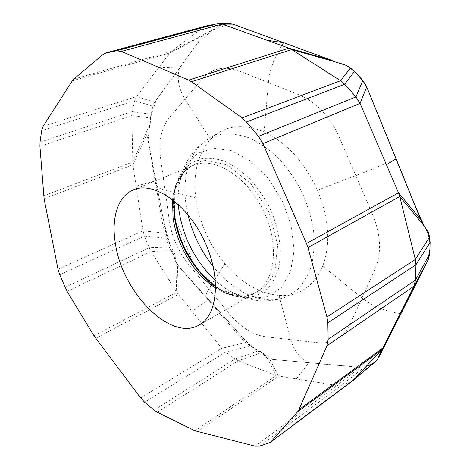 <?xml version="1.0" encoding="UTF-8"?>
<svg xmlns="http://www.w3.org/2000/svg" width="470" height="470" viewBox="0 0 470 470"><rect width="100%" height="100%" fill="white"/><g stroke="black" fill="none" stroke-linecap="round" stroke-linejoin="round"><path stroke-width="0.35" stroke-dasharray="2.35 1.76" d="M317.467 190.203C329.129 218.885 330.868 244.2 322.679 266.149C317.156 279.368 308.819 288.192 297.68 292.616C291.817 294.89 285.601 295.824 279.027 295.418C259.299 293.468 241.245 282.905 224.871 263.729C208.909 244.247 199.209 222.292 195.773 197.864C192.859 173.336 197.753 153.837 210.442 139.373L219.596 132.117C232.262 124.85 247.103 124.785 264.122 131.917C286.647 142.557 304.431 161.986 317.467 190.203L355.878 175.627L372.481 214.067C380.97 234.988 381.775 253.512 374.89 269.639L349.892 324.606C343.1 338.089 332.296 344.105 317.485 342.654L265.791 336.796C252.725 334.881 240.581 327.238 229.36 313.86L188.775 264.592C178.312 251.562 171.832 236.974 169.341 220.818L160.634 158.696C158.39 141.57 161.239 127.969 169.171 117.882L201.977 79.224C211.588 68.279 224.025 65.536 239.289 70.988L299.173 94.881C316.339 102.178 329.676 116.225 339.199 137.017L355.878 175.627C366.336 171.656 379.76 166.092 396.139 158.93M229.536 23.6L220.383 25.327L217.163 26.761L214.344 28.834L204.72 34.028L202.811 35.814L154.695 102.237L153.332 104.651L150.893 114.234L150.247 123.639L146.804 131.265L146.957 134.197L165.969 233.173L167.373 238.284L170.898 246.944L174.922 254.012L175.809 262.571L177.419 264.939L246.92 342.201L250.839 345.902L258.018 350.99L264.416 353.916L267.565 358.504L269.786 359.151L360.044 367.346L364.744 366.876L371.993 364.056L374.132 362.799M364.744 366.876L341.596 385.165L336.996 385.535L360.044 367.346M255.134 446.189L336.996 385.535L276.272 375.589L267.565 358.504M352.823 380.641L350.996 381.64L371.993 364.056M268.781 443.204L350.996 381.64L341.596 385.165L259.657 446.177M228.22 23.753L217.334 23.665M206.771 25.815L220.383 25.327M152.844 106.214L134.702 100.674L136.512 96.567L169.87 52.934L171.503 51.3L203.516 27.289L206.348 25.909M103.329 54.232L203.516 27.289L217.163 26.761M73.796 79.083L171.503 51.3L204.72 34.028M72.327 80.781L169.87 52.934L202.811 35.814M250.839 345.902L225.671 352.095L221.793 348.346L246.915 342.201M140.671 397.984L221.793 348.346L176.661 292.193L175.809 262.571M195.015 430.808L276.272 375.589L238.284 360.754L235.071 358.951L258.018 350.99M154.101 410.122L235.071 358.951L225.671 352.095L144.631 402.208M157.309 412.255L238.284 360.754L261.273 352.741M197.283 431.66L278.563 376.223L269.786 359.151M43.117 126.307L136.512 96.567L154.695 102.237M167.373 238.284L144.449 236.069L142.986 230.876L132.851 164.782L131.87 115.561L132.246 111.613L150.893 114.234M40.032 142.187L132.246 111.613L134.702 100.674L41.66 130.619M39.932 146.382L131.87 115.561L150.471 118.082M43.687 195.867L132.616 162.05L146.804 131.265M44.092 198.775L132.851 164.782L146.957 134.197M58.004 269.198L142.986 230.876L165.969 233.173M93.965 335.839L176.661 292.193L151.146 251.474L149.219 247.725L170.898 246.944M65.013 287.317L149.219 247.725L144.449 236.069L59.731 274.756M67.081 291.382L151.146 251.474L172.796 250.639M95.669 338.353L178.289 294.484L177.419 264.939M366.365 366.242C350.05 366.4 333.818 365.478 317.661 363.463L272.741 359.415L263.071 353.411C253.589 348.481 244.864 341.003 236.904 330.98L177.102 264.581C169.517 245.14 163.959 224.995 160.44 204.145L148.073 139.972L150.471 118.205L156.034 100.474L196.672 44.303L212.164 30.127L230.159 23.6M231.833 23.817L232.909 24.123M233.755 24.428L235.276 24.981M328.777 59.244L330.31 59.807M362.863 80.769L364.467 82.826M366.318 86.016L366.718 86.903M427.624 261.079L427.183 261.949M381.029 353.041L380.453 354.174M322.679 266.149L362.029 297.927C372.51 306.364 385.494 311.61 400.981 313.666M283.71 42.729C274.686 56.136 269.592 69.425 268.423 82.608L264.122 131.917M279.027 295.418L290.842 339.64C293.909 350.855 299.954 358.534 308.984 362.681L296.165 379.026M158.825 67.38L179.493 68.05C176.755 78.484 178.612 88.859 185.045 99.17L210.442 139.373M224.871 263.729L208.839 288.95C206.189 293.145 205.32 296.129 206.224 297.909L208.698 299.666L191.801 311.211M136.118 186.102L155.934 180.75L155.905 184.528C156.821 187.007 159.871 188.899 165.046 190.209L195.773 197.864M267.548 358.493L259.881 350.855L262.454 353.023L259.158 351.73L249.353 345.233L242.473 339.475L179.552 267.336C176.033 262.589 174.346 259.364 174.499 257.666C174.288 256.514 172.643 253.218 169.564 247.784C166.568 241.662 164.259 233.713 162.638 223.932L146.722 132.152M172.549 199.562C174.323 182.342 181.391 170.904 193.763 165.252C214.214 156.416 246.732 176.15 263.194 210.278C279.879 244.294 275.308 282 255.704 292.575C243.654 298.755 230.329 297.263 215.724 288.092M174.223 216.229L175.01 189.392L185.233 169.224L203.663 160.117L227.145 164.911L250.816 183.594L269.134 212.493L277.694 244.917L274.744 273.282L261.573 291.594L241.621 296.87L219.179 289.132L198.352 270.62L182.519 244.882L174.223 216.229M173.859 200.596C174.587 183.67 180.186 171.286 190.655 163.437L200.473 158.972C207.881 157.697 215.818 158.419 224.278 161.145C232.838 165.035 241.169 170.763 249.27 178.336C257.008 186.825 263.729 196.46 269.451 207.229C279.809 229.348 282.781 253.389 277.799 271.161L272.494 282.752C267.706 289.021 261.943 293.474 255.198 296.112C242.602 299.461 229.442 296.229 215.712 286.418M178.318 204.45C177.742 196.437 178.212 188.905 179.722 181.867L186.396 164.982L197.882 153.255L213.386 148.173L231.551 150.711L250.534 161.063L268.188 178.418L282.364 200.943L291.329 225.994L294.079 250.569L290.489 271.866L281.254 287.681L267.665 296.693L251.327 298.456L233.907 293.245C227.492 290.108 221.329 285.872 215.425 280.531M187.935 214.684L185.856 203.31C182.06 175.433 190.233 149.507 208.627 138.903L220.647 134.408C229.577 133.321 239.036 134.461 249.03 137.845C259.105 142.528 268.858 149.278 278.293 158.09C287.276 167.943 295.078 179.088 301.687 191.537C307.398 204.421 311.357 217.428 313.555 230.57C314.659 243.419 313.942 255.245 311.399 266.043C307.879 275.972 302.933 284.097 296.546 290.431L285.578 297.081C263.182 306.058 233.649 292.293 213.274 266.649M218.679 23.506L219.478 23.512M153.332 104.646L150.377 117.089C149.842 118.652 149.912 125.825 149.836 128.245C149.583 127.511 149.713 125.978 150.212 123.639M173.642 200.42C175.392 181.802 182.101 170.075 193.763 165.252L133.562 189.774M215.718 286.7C224.067 292.034 229.642 293.95 231.193 294.361L241.057 296.047C246.544 296.165 251.427 295.007 255.704 292.575L199.309 324.923M219.596 132.117L208.627 138.903C190.932 149.795 182.495 167.014 179.722 181.867L180.645 178.5C180.862 177.19 182.178 174.27 184.593 169.741C189.24 163.478 189.334 164.623 190.655 163.437C176.697 174.476 171.197 192.036 174.164 216.124L193.998 265.01L203.363 276.301L207.393 280.249C212.934 285.272 218.703 289.303 224.701 292.334C235.435 297.522 245.599 298.785 255.198 296.112C253.447 296.406 254.288 297.181 246.474 296.94C241.41 296.024 238.296 295.248 237.133 294.608L233.907 293.245C247.314 300.248 266.079 304.26 285.578 297.081L297.68 292.616"/><path stroke-width="0.7" d="M429.703 253.835L415.486 280.085L414.041 286.136L382.927 347.888L381.47 349.997L353.099 380.424L374.831 362.147L377.128 359.691L379.754 355.531L426.766 262.777L428.217 259.898L429.703 253.835L430.12 242.373L429.556 237.091L428.305 231.91L422.272 223.52L366.718 86.903L362.752 80.646L354.474 71.434L350.444 68.015L346.261 65.412L333.982 61.5L330.839 60.001L233.032 24.17L229.536 23.6L219.478 23.512M326.991 345.773L298.82 409.816L297.475 411.955L270.538 442.294L259.657 446.177L255.134 446.189L195.015 430.808L157.309 412.255L154.101 410.122L144.631 402.208L140.671 397.984L93.965 335.839L67.081 291.382L59.731 274.756L58.004 269.198L44.092 198.775L39.932 146.382L40.032 142.187L41.66 130.619L43.117 126.307L72.327 80.781L73.796 79.083L103.329 54.232L105.997 52.834L116.589 50.772L121.43 51.406L188.558 80.1L191.472 81.757L242.085 117.882L246.433 121.959L258.465 136.353L262.936 143.644L306.511 243.454L307.968 247.572L326.956 316.986L327.837 322.82L328.154 339.334L326.991 345.773L414.041 286.136L428.217 259.898M362.752 80.646L355.966 96.914L360.055 103.388L398.495 192.8L399.747 196.513L415.327 259.458L415.932 264.804L430.12 242.373M327.837 322.82L415.932 264.804L415.486 280.085L328.154 339.334M326.956 316.986L415.327 259.458L429.556 237.091M307.968 247.572L399.747 196.513L422.272 223.52M306.511 243.454L398.495 192.8L420.967 219.796M262.936 143.644L360.055 103.388L366.718 86.903L403.454 176.867C410.38 194.539 417.413 211.218 424.557 226.898C428.81 233.39 430.573 240.998 429.856 249.723L427.624 261.079M206.348 25.909L218.679 23.506L222.257 24.093L288.85 48.157L291.7 49.567L340.574 80.705L344.704 84.259L354.474 71.434M246.433 121.959L344.704 84.259L355.966 96.914L258.465 136.353M242.085 117.882L340.574 80.705L350.444 68.015M191.472 81.757L291.7 49.567L333.982 61.5M188.558 80.1L288.85 48.157L330.839 60.001M353.099 380.424L270.538 442.294M271.437 441.459L353.775 379.784L374.831 362.147M297.475 411.955L381.47 349.997L378.573 357.159M298.82 409.816L382.927 347.888L379.971 355.126M121.43 51.406L222.257 24.093L233.032 24.17M115.438 243.766C122.294 292.287 170.728 342.242 199.309 324.923C218.239 314.818 221.417 275.614 203.633 239.336C186.067 202.952 153.232 181.191 133.562 189.774C117.694 196.025 111.043 218.456 115.438 243.766M230.159 23.6L231.833 23.817M232.909 24.123L233.755 24.428M235.276 24.981L328.777 59.244M330.31 59.807C335.057 62.886 343.823 63.303 348.687 66.922C353.839 70.647 358.569 75.265 362.863 80.769M364.467 82.826L366.318 86.016M427.183 261.949L381.029 353.041M380.453 354.174C376.94 359.386 379.008 357.276 376.605 360.249C373.844 363.251 370.43 365.255 366.365 366.242M400.981 313.666L392.309 329.276M386.399 164.665L396.139 158.93M266.942 40.238L283.71 42.729M206.771 25.815L106.402 52.74M217.334 23.665L116.589 50.772M215.724 288.092C194.345 274.568 176.691 245.222 173.054 217.757L172.549 199.562M215.712 286.418C194.862 271.466 178.253 242.549 174.646 215.401L173.859 200.596M215.425 280.531C195.514 261.555 183.353 238.214 178.947 210.513L178.318 204.45M213.274 266.649C201.007 251.192 192.565 233.866 187.935 214.684M206.342 25.909L105.997 52.834M173.642 200.42L174.305 216.388C176.508 231.393 181.825 245.716 190.256 259.352C198.446 271.795 206.929 280.907 215.718 286.7"/></g></svg>
